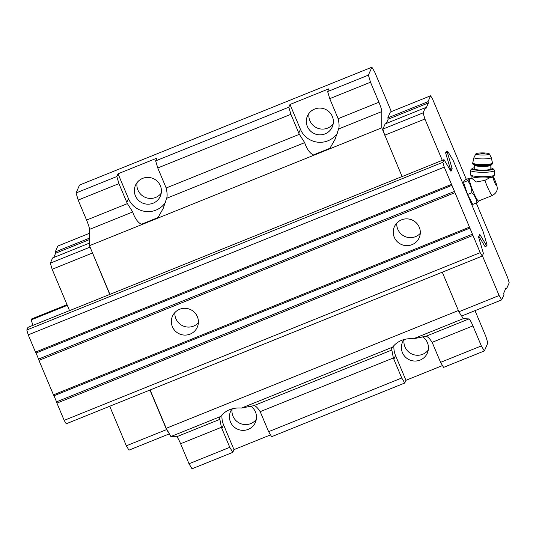 <?xml version="1.0" encoding="UTF-8"?>
<svg xmlns="http://www.w3.org/2000/svg" width="536" height="536" viewBox="0 0 536 536"><rect width="100%" height="100%" fill="white"/><g stroke="black" fill="none" stroke-linecap="round" stroke-linejoin="round"><path stroke-width="0.8" d="M493.046 176.485L493.02 177.208L490.266 177.456L484.913 180.371L476.149 181.992L471.941 178.401L471.955 176.371M484.913 180.371A11.825 1.454 -112 0 0 492.41 195.446L478.541 201.034A11.825 1.454 -112 0 1 473.04 191.265A11.825 1.454 -112 0 1 469.57 179.238A11.825 1.454 -112 0 1 469.697 179.098L471.941 178.193M327.637 91.556L329.734 98.657L337.613 117.411A21.092 20.783 23.7 0 1 338.102 118.691C339.221 123.414 339.389 126.844 338.598 128.982L335.107 139.213L329.942 148.271L313.292 154.984C309.587 152.954 306.719 148.841 304.689 142.65L299.356 134.308A21.092 20.783 23.7 0 1 298.786 133.069L290.901 114.309L157.765 167.976L155.668 160.874L288.804 107.207L289.996 104.48L328.829 88.822L327.637 91.556L368.406 75.12L371.87 67.208L374.597 71.784L391.34 111.602M290.901 114.309L288.804 107.207M157.765 167.976L165.651 186.736A21.092 20.783 23.7 0 1 166.14 188.009C167.259 192.732 167.42 196.163 166.636 198.3L163.145 208.531L157.979 217.589L141.33 224.303C137.625 222.273 134.757 218.165 132.727 211.968L127.394 203.626A21.092 20.783 23.7 0 1 126.824 202.387L118.938 183.634L116.841 176.525L118.034 173.798L156.867 158.147L155.668 160.874M126.824 202.387L128.472 198.621A21.092 20.783 -156.3 0 0 165.423 202.501M329.734 98.657L370.503 82.222L368.406 75.12M298.786 133.069L300.435 129.303A21.092 20.783 -156.3 0 0 337.385 133.183M220.598 416.499L170.877 436.538L176.659 436.76A9.038 1.112 -112 0 1 180.599 443.741L189.014 463.754L192.015 468.792L232.785 452.357L229.783 447.319L221.897 428.565A21.092 20.783 23.7 0 1 221.408 427.293L219.579 417.785L220.598 416.499C225.629 410.234 232.604 407.42 241.528 408.057L253.803 405.665C255.478 405.631 257.595 407.635 260.161 411.668A21.092 20.783 23.7 0 1 260.731 412.914L268.616 431.668L401.745 378.001L393.86 359.247A21.092 20.783 23.7 0 1 393.37 357.968L391.541 348.467L392.56 347.174C397.591 340.916 404.566 338.102 413.49 338.739L425.765 336.34C427.433 336.3 429.557 338.303 432.123 342.35A21.092 20.783 23.7 0 1 432.693 343.589L440.579 362.349L481.348 345.914L472.933 325.895A9.038 1.112 -112 0 0 469 318.913L463.211 318.692L461.697 316.012M268.616 431.668L271.618 436.699L404.747 383.032L401.745 378.001M440.579 362.349L443.58 367.381L484.35 350.946L481.348 345.914M109.907 294.324L89.465 245.689L89.492 229.395L132.727 211.968M89.465 245.689L381.8 127.843L381.833 111.555A9.038 1.112 -112 0 0 378.918 102.235L370.503 82.222M371.87 67.208L79.529 185.054L76.072 192.96L78.169 200.069L86.577 220.082A9.038 1.112 -112 0 1 89.492 229.395M241.528 408.057L392.56 347.174M170.877 436.538L166.227 428.304L458.394 310.525M475.01 310.646L485.911 336.581L487.814 343.04L484.35 350.946M270.533 434.89L233.984 449.624L223.546 424.8A21.092 20.783 -156.3 0 1 222.011 414.784M232.785 452.357L233.984 449.624M442.502 365.565L405.946 380.305L395.508 355.482A21.092 20.783 -156.3 0 1 393.973 345.465M404.747 383.032L405.946 380.305M189.014 463.754L229.783 447.319M413.49 338.739L463.211 318.692M166.227 428.304L150.114 389.967M478.862 236.269L485.033 246.614L486.701 245.944L479.733 234.279L478.561 236.959L483.418 253.428L482.259 256.081L480.209 252.644L444.27 167.138L442.837 162.294L444.002 159.648L450.964 171.312L452.136 168.632L447.279 152.164L447.681 151.232L453.215 160.552L483.224 231.934L487.103 245.019L486.701 245.944M447.681 151.232L446.019 151.909L445.61 152.834L450.475 169.302L450.173 169.986M444.002 159.648L402.094 176.592L381.8 127.843M78.169 200.069L118.938 183.634M76.072 192.96L116.841 176.525M384.225 133.605L382.885 129.082L385.156 123.903L425.37 107.689L425.919 108.607L428.391 102.959L388.178 119.173L387.796 117.88L390.369 111.997L430.589 95.783L432.639 99.214L466.347 179.399M386.309 123.441L388.178 119.173M169.269 433.698L166.569 429.591L149.946 390.041M402.074 176.545L109.753 294.438L91.884 251.444M166.569 429.591L126.349 445.805L128.948 450.146L169.162 433.939M126.349 445.805L109.726 406.255M92.359 253.059L52.146 269.273L69.539 310.646L109.753 294.438M52.146 269.273L50.337 263.136L90.068 247.123M50.337 263.136L52.602 257.963L89.472 243.096M53.754 257.494L55.623 253.227L89.479 239.579M55.623 253.227L55.242 251.933L89.479 238.131M55.242 251.933L57.814 246.051L89.485 233.287M476.263 202.997L507.773 277.95L509.2 282.794L506.62 288.676L506.078 287.765L503.606 293.413L503.987 294.7L501.716 299.879L461.503 316.093L458.903 311.744L442.28 272.194M501.716 299.879L499.123 295.53L458.903 311.744M499.123 295.53L482.4 255.759M442.307 160.378L424.914 119.005L384.701 135.219M424.914 119.005L423.105 112.868L382.885 129.082M423.105 112.868L425.37 107.689M428.391 102.959L428.009 101.666L387.796 117.88M428.009 101.666L430.589 95.783M506.62 288.676L505.475 289.139M478.661 200.987L478.548 201.516A12.475 1.528 -112 0 1 478.125 201.764L476.94 202.729L472.739 204.424L467.62 194.474L463.459 182.354L464.411 180.183L468.611 178.488L469.288 178.696L468.611 178.488M422.743 336.809A13.561 13.36 -156.3 0 1 409.564 359.891A13.561 13.36 -156.3 0 1 404.117 339.482A13.561 13.36 -156.3 0 0 428.257 350.055M250.781 406.127A13.561 13.36 -156.3 0 1 237.602 429.209A13.561 13.36 -156.3 0 1 232.155 408.8A13.561 13.36 -156.3 0 0 256.295 419.373M137.075 182.629A13.561 13.36 -156.3 0 0 161.222 193.201M142.67 178.381A13.561 13.36 -156.3 0 0 142.529 203.037A13.561 13.36 -156.3 0 0 157.504 181.483A13.561 13.36 -156.3 0 0 142.67 178.381M128.472 198.621L118.034 173.798M309.038 113.304A13.561 13.36 -156.3 0 0 333.184 123.876M314.632 109.063A13.561 13.36 -156.3 0 0 314.491 133.712A13.561 13.36 -156.3 0 0 329.473 112.165A13.561 13.36 -156.3 0 0 314.632 109.063M300.435 129.303L289.996 104.48M476.94 202.729L476.491 199.673A12.475 1.528 -112 0 1 474.132 195.084L471.821 192.779L471.633 189.141A12.475 1.528 -112 0 1 469.717 183.553L467.66 180.659L468.846 179.701A12.475 1.528 -112 0 1 468.906 178.816A12.475 1.528 -112 0 1 469.288 178.696M467.66 180.659L463.459 182.354M471.821 192.779L467.62 194.474M490.835 167.875A10.546 1.655 -179.7 0 1 492.966 168.659L494.447 170.173A12.053 1.889 -179.7 0 1 494.587 170.461L494.56 174.87A12.053 1.889 -179.7 0 1 494.406 175.172L492.912 176.612A10.546 1.655 -179.7 0 1 491.291 177.255M490.266 177.456A10.546 1.655 -179.7 0 1 479.465 177.865A10.546 1.655 -179.7 0 1 472.089 176.498L470.608 175.044A12.053 1.889 -179.7 0 1 470.454 174.743L470.481 170.327A12.053 1.889 -179.7 0 1 470.508 170.2A12.053 1.889 -179.7 0 1 470.621 170.039L472.122 168.545A10.546 1.655 -179.7 0 1 474.26 167.788M480.638 153.946L480.665 153.906A3.015 3.015 0 0 1 484.584 153.933L480.638 153.946M475.861 153.866A6.78 1.065 -179.7 0 1 475.868 153.852A6.78 1.065 -179.7 0 1 482.628 152.914A6.78 1.065 -179.7 0 1 489.381 153.926A6.78 1.065 -179.7 0 1 482.661 155.038A6.78 1.065 -179.7 0 1 475.861 153.866L474.005 157.403A8.63 1.353 -179.7 0 1 474.005 157.403L472.625 163.447A9.943 1.561 -179.7 0 0 482.561 165.061A9.943 1.561 -179.7 0 0 492.517 163.554L491.713 164.72C491.68 165.222 488.691 165.591 482.748 165.825C475.908 165.416 472.698 164.947 473.114 164.411L472.625 163.447M490.849 165.182L490.829 168.9A8.288 1.3 -179.7 0 1 482.534 170.153A8.288 1.3 -179.7 0 1 474.253 168.806L474.273 165.088A8.288 1.3 -179.7 0 0 482.554 166.435A8.288 1.3 -179.7 0 0 490.849 165.182L490.963 164.867M492.966 168.659A10.546 1.655 -179.7 0 1 482.99 170.508A10.546 1.655 -179.7 0 1 472.022 168.686A10.546 1.655 -179.7 0 1 472.122 168.545M494.587 170.461A12.053 1.889 -179.7 0 1 482.521 172.291A12.053 1.889 -179.7 0 1 470.481 170.327M494.406 175.172A12.053 1.889 -179.7 0 1 482.5 176.699A12.053 1.889 -179.7 0 1 470.608 175.044M480.209 252.644L64.173 420.358L66.223 423.788L482.259 256.081M64.173 420.358L56.93 403.119L472.966 235.405M56.93 403.119L56.548 401.826L472.585 234.118M56.548 401.826L53.995 395.756L470.032 228.048M53.995 395.756L53.446 394.844L469.489 227.13M179.66 309.285A13.561 13.36 -156.3 0 0 179.52 333.941A13.561 13.36 -156.3 0 0 194.501 312.388A13.561 13.36 -156.3 0 0 179.66 309.285M401.551 219.84A13.561 13.36 -156.3 0 0 401.41 244.496A13.561 13.36 -156.3 0 0 416.392 222.943A13.561 13.36 -156.3 0 0 401.551 219.84M53.446 394.844L38.954 360.366L454.997 192.652M38.954 360.366L38.572 359.073L454.615 191.365M38.572 359.073L36.026 353.003L452.062 185.295M36.026 353.003L35.477 352.092L451.513 184.377M35.477 352.092L28.227 334.853L444.27 167.138M28.227 334.853L26.8 330.009L442.837 162.294M26.8 330.009L27.959 327.355L69.519 310.605M450.475 169.302L452.136 168.632M32.864 325.379L31.235 319.871L67.302 305.332M445.61 152.834L447.279 152.164M31.235 319.871L31.644 318.947L67.027 304.683M396.781 223.11A13.561 13.36 -156.3 0 0 420.258 233.395M174.897 312.562A13.561 13.36 -156.3 0 0 198.374 322.84M493.274 177.751A4.295 0.529 -112 0 1 496.008 183.064A4.295 0.529 -112 0 1 495.498 184.223A4.295 0.529 -112 0 1 493.274 177.751M176.659 436.76L219.894 419.333M180.599 443.741L221.408 427.293M260.161 411.668L393.37 357.968M253.803 405.665L391.856 350.015M166.636 198.3L304.689 142.65M338.598 128.982L381.833 111.555M338.102 118.691L378.918 102.235M166.14 188.009L299.356 134.308M86.577 220.082L127.394 203.626M432.123 342.35L472.933 325.895M425.765 336.34L469 318.913M393.86 359.247L395.508 355.482M221.897 428.565L223.546 424.8M489.381 153.926L491.204 157.497A8.63 1.353 -179.7 0 1 482.655 158.917A8.63 1.353 -179.7 0 1 473.992 157.423M491.204 157.497L492.517 163.018A9.943 1.561 -179.7 0 1 482.568 164.525A9.943 1.561 -179.7 0 1 472.631 162.911M491.505 164.23A9.038 1.42 -179.7 0 1 482.923 165.812A9.038 1.42 -179.7 0 1 473.549 164.244M492.41 195.446C495.854 193.449 497.448 190.923 497.194 187.868C497.2 185.302 494.447 178.207 492.711 176.19M469.817 179.044L469.235 178.655M492.517 163.018L492.517 163.554"/></g></svg>
